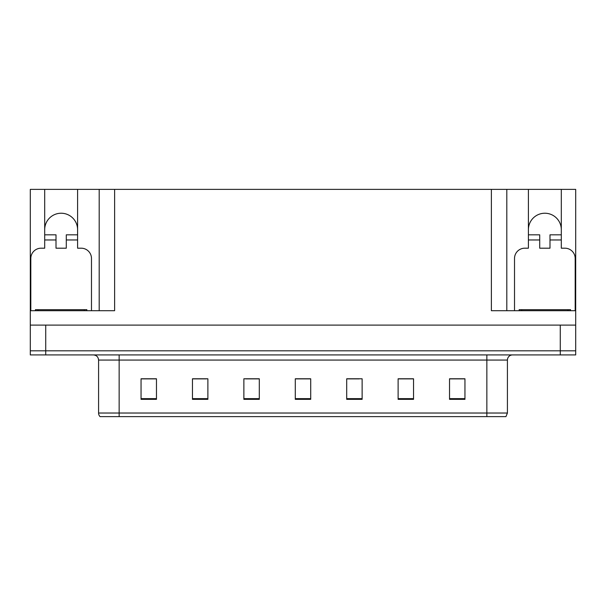 <?xml version="1.0" encoding="UTF-8"?>
<svg xmlns="http://www.w3.org/2000/svg" width="606" height="606" viewBox="0 0 606 606"><rect width="100%" height="100%" fill="white"/><g stroke="black" fill="none" stroke-linecap="round" stroke-linejoin="round"><path stroke-width="0.91" d="M561.308 229.682A16.453 16.453 0 0 0 544.855 213.229A16.453 16.453 0 0 0 528.402 229.682M44.692 229.682A16.453 16.453 0 0 1 61.145 213.229A16.453 16.453 0 0 1 77.598 229.682M30.815 310.711L30.815 258.474A10.279 10.279 0 0 1 41.094 248.195L44.692 248.195L44.692 239.968L56.01 239.968L56.01 248.195L66.289 248.195L66.289 239.968L77.598 239.968L77.598 189.375L491.383 189.375L491.383 310.711L575.7 310.711L575.7 325.111L30.3 325.111L30.3 350.813L45.723 350.813L30.3 350.813L30.3 354.927L45.723 354.927L45.723 350.813L560.277 350.813L45.723 350.813L45.723 325.111M56.01 239.968L56.01 234.825L44.692 234.825L44.692 189.375L30.3 189.375L30.3 310.711L114.617 310.711L114.617 189.375M30.3 310.711L30.3 325.111M45.723 354.927L575.7 354.927L575.7 350.813L560.277 350.813L575.7 350.813L575.7 325.111M514.517 310.711L514.517 258.474A10.279 10.279 0 0 1 524.804 248.195L528.402 248.195L528.402 239.968L539.711 239.968L539.711 248.195L549.99 248.195L549.99 239.968L561.308 239.968L561.308 189.375L575.7 189.375L575.7 310.711M99.195 189.375L99.195 310.711M491.383 189.375L506.805 189.375L506.805 310.711M506.805 189.375L528.402 189.375L528.402 239.968M561.308 189.375L528.402 189.375M44.692 189.375L77.598 189.375M507.419 413.027L505.949 416.625L486.853 416.625L486.853 413.027L507.419 413.027L507.419 360.07A5.143 5.143 0 0 1 512.562 354.927M98.581 413.027L119.147 413.027L119.147 416.625L486.853 416.625L100.051 416.625A5.143 5.143 0 0 1 98.581 413.027L98.581 360.07C98.27 356.949 96.559 355.23 93.438 354.927M464.953 399.346L464.953 378.78L449.531 378.78L449.531 399.346L464.953 399.346M413.542 399.346L413.542 378.78L398.119 378.78L398.119 399.346L413.542 399.346M362.123 399.346L362.123 378.78L346.7 378.78L346.7 399.346L362.123 399.346M156.469 399.346L156.469 378.78L141.046 378.78L141.046 399.346L156.469 399.346M207.881 399.346L207.881 378.78L192.458 378.78L192.458 399.346L207.881 399.346M259.3 399.346L259.3 378.78L243.877 378.78L243.877 399.346L259.3 399.346M310.711 399.346L310.711 378.78L295.289 378.78L295.289 399.346L310.711 399.346M486.853 416.625L503.306 416.625M410.126 378.886L406.103 378.886M398.392 378.886L413.542 378.886M449.531 378.886L464.855 378.886M457.136 378.886L453.121 378.886M257.353 378.886L253.293 378.886M245.581 378.886L259.3 378.886M192.458 378.886L206.282 378.886M198.571 378.886L194.549 378.886M151.553 378.886L147.531 378.886M346.7 378.886L359.093 378.886M351.382 378.886L347.321 378.886M304.371 378.886L300.303 378.886M310.711 378.886L295.289 378.886M156.469 378.886L141.046 378.886M77.598 239.968L77.598 248.195L81.196 248.195A10.279 10.279 0 0 1 91.483 258.474L91.483 310.711M77.598 234.825L66.289 234.825L66.289 239.968M44.692 234.825L44.692 239.968M35.443 310.711L35.443 309.681L86.855 309.681L86.855 310.711M539.711 239.968L539.711 234.825L528.402 234.825M561.308 239.968L561.308 248.195L564.906 248.195A10.279 10.279 0 0 1 575.185 258.474L575.185 310.711M561.308 234.825L549.99 234.825L549.99 239.968M570.557 309.681L570.557 310.711L570.557 309.681L519.145 309.681L519.145 310.711M560.277 325.111L560.277 354.927M486.853 354.927L486.853 360.07L98.581 360.07M507.419 360.07L486.853 360.07L486.853 413.027L119.147 413.027L119.147 354.927M310.711 398.634L295.289 398.634M259.3 398.634L243.877 398.634M207.881 398.634L192.458 398.634M156.469 398.634L141.046 398.634M362.123 398.634L346.7 398.634M413.542 398.634L398.119 398.634M464.953 398.634L449.531 398.634M84.287 309.681L84.287 310.711M38.011 309.681L38.011 310.711M567.989 309.681L567.989 310.711M521.713 309.681L521.713 310.711"/></g></svg>
